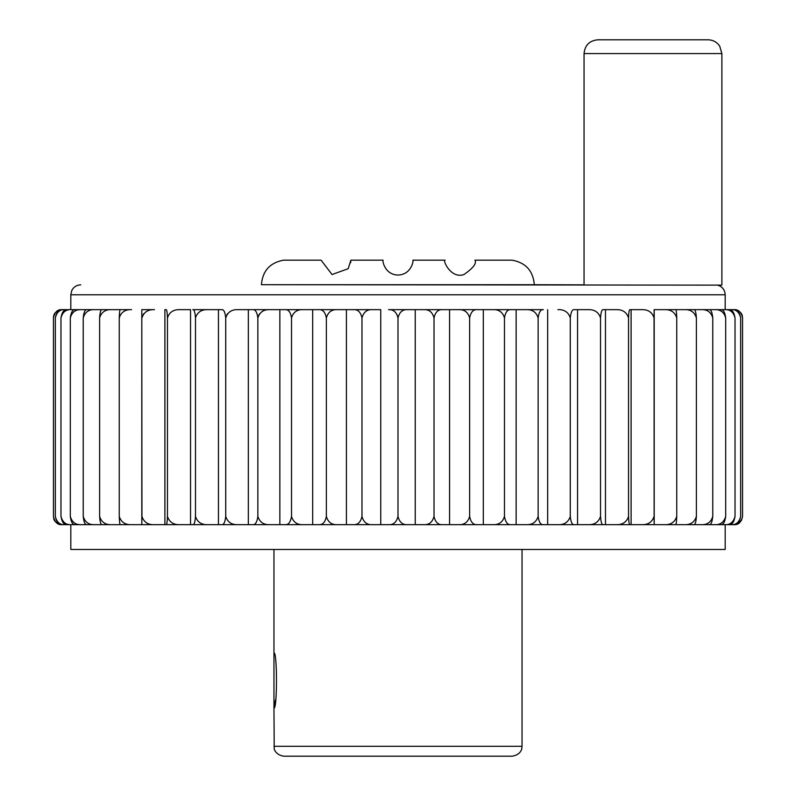 <?xml version="1.0" encoding="UTF-8"?>
<svg xmlns="http://www.w3.org/2000/svg" width="796" height="796" viewBox="0 0 796 796"><rect width="100%" height="100%" fill="white"/><g stroke="black" fill="none" stroke-linecap="round" stroke-linejoin="round"><path stroke-width="1.19" d="M68.784 309.654L61.849 309.654C57.511 309.375 54.705 312.131 53.441 317.922L53.441 516.385C54.705 522.186 57.511 524.942 61.849 524.663L68.784 524.663M474.904 260.183L512.236 260.183C525.828 262.75 533.181 270.929 534.305 284.709L261.416 284.709C262.541 270.929 269.894 262.75 283.485 260.183L321.096 260.183L332.041 274.53L348.18 268.71L350.867 260.183L383.115 260.183C382.219 260.192 384.498 274.749 398.07 275.058C411.602 274.59 413.741 260.192 412.885 260.183L445.133 260.183C442.228 259.397 450.665 279.326 464.008 274.52C473.272 268.023 476.904 263.247 474.904 260.183M350.648 262.73L350.867 260.183M534.305 284.709L584.055 284.849L584.055 53.581L721.882 53.581L721.882 285.127L261.416 284.709M273.963 652.969L273.963 708.102C277.316 709.803 277.316 651.267 273.963 652.969L273.963 549.469M275.506 700.022L273.963 708.102L274.212 748.519C273.864 747.752 274.779 754.926 283.883 756.2L512.117 756.2C521.221 754.926 522.136 747.752 521.788 748.519L522.037 746.28L273.963 746.28M725.186 524.663L725.186 549.469L70.814 549.469L70.814 524.663M735.026 317.922C733.494 312.131 730.101 309.375 724.838 309.654L728.778 309.654C732.002 309.375 734.081 312.131 735.026 317.922L735.026 516.385C734.081 522.186 732.002 524.942 728.778 524.663L67.222 524.663C63.998 524.942 61.919 522.186 60.974 516.385C62.506 522.186 65.899 524.942 71.162 524.663M741.623 314.121L742.559 317.922L742.559 516.385C741.295 522.186 738.489 524.942 734.151 524.663L727.216 524.663M723.614 309.654L733.295 309.654C737.106 309.375 739.564 312.131 740.668 317.922L740.668 516.385C739.564 522.186 737.106 524.942 733.295 524.663L723.614 524.663M714.778 524.663C720.41 524.942 724.052 522.186 725.693 516.385C724.927 522.186 723.236 524.942 720.619 524.663L705.773 524.663M691.734 309.654L708.938 309.654C710.918 309.375 712.191 312.131 712.768 317.922L712.768 516.385C712.191 522.186 710.918 524.942 708.938 524.663L691.734 524.663M696.391 317.922C694.59 312.131 690.59 309.375 684.391 309.654L693.843 309.654C695.157 309.375 696.012 312.131 696.391 317.922L696.391 516.385C696.012 522.186 695.157 524.942 693.843 524.663L674.481 524.663M664.401 524.663C670.779 524.942 674.889 522.186 676.749 516.385C676.56 522.186 676.152 524.942 675.505 524.663L654.133 524.663L654.053 317.922C652.163 312.131 647.974 309.375 641.486 309.654L631.109 309.654L631.109 524.663L641.486 524.663C647.974 524.942 652.163 522.186 654.053 516.385M629.954 524.663L605.467 524.663L605.467 309.654L615.905 309.654C622.432 309.375 626.651 312.131 628.551 317.922L628.551 516.385C628.76 522.186 629.228 524.942 629.954 524.663M603.229 524.663L577.548 524.663L577.548 309.654L587.936 309.654C594.433 309.375 598.632 312.131 600.522 317.922L600.522 516.385C600.93 522.186 601.836 524.942 603.229 524.663M587.936 309.654L574.264 309.654C572.205 309.375 570.881 312.131 570.274 317.922L570.274 516.385C570.881 522.186 572.205 524.942 574.264 524.663L543.36 524.663C540.663 524.942 538.932 522.186 538.146 516.385L538.146 317.922C536.335 312.131 532.315 309.375 526.086 309.654L477.132 309.654C473.262 309.375 470.764 312.131 469.64 317.922L469.64 516.385C470.764 522.186 473.262 524.942 477.132 524.663L492.883 524.663C498.873 524.942 502.734 522.186 504.475 516.385C505.43 522.186 507.569 524.942 510.863 524.663L526.086 524.663C532.315 524.942 536.335 522.186 538.146 516.385M469.64 516.385C467.988 522.186 464.317 524.942 458.645 524.663L449.571 524.663L449.571 309.654L458.645 309.654L442.536 309.654C438.138 309.375 435.303 312.131 434.019 317.922L434.019 516.385C435.303 522.186 438.138 524.942 442.536 524.663L407.452 524.663C402.577 524.942 399.423 522.186 398 516.385C396.577 522.186 393.423 524.942 388.548 524.663L353.464 524.663C357.862 524.942 360.697 522.186 361.981 516.385C363.533 522.186 366.956 524.942 372.259 524.663M361.981 516.385L361.981 317.922C363.533 312.131 366.956 309.375 372.259 309.654L337.355 309.654L346.429 309.654L346.429 524.663L337.355 524.663C331.683 524.942 328.012 522.186 326.36 516.385L326.36 317.922C325.236 312.131 322.738 309.375 318.868 309.654L269.914 309.654C263.685 309.375 259.665 312.131 257.854 317.922L257.854 516.385C259.665 522.186 263.685 524.942 269.914 524.663L285.137 524.663C288.431 524.942 290.56 522.186 291.525 516.385C293.266 522.186 297.127 524.942 303.117 524.663L318.868 524.663C322.738 524.942 325.236 522.186 326.36 516.385M257.854 516.385C257.068 522.186 255.337 524.942 252.64 524.663L221.736 524.663C223.795 524.942 225.119 522.186 225.726 516.385C227.586 522.186 231.716 524.942 238.113 524.663M248.332 524.663L248.332 309.654L238.113 309.654C231.716 309.375 227.586 312.131 225.726 317.922C225.119 312.131 223.795 309.375 221.736 309.654L208.064 309.654L218.452 309.654L218.452 524.663L192.771 524.663C194.164 524.942 195.07 522.186 195.478 516.385C197.368 522.186 201.567 524.942 208.064 524.663M167.449 317.922C169.349 312.131 173.568 309.375 180.095 309.654L190.533 309.654L190.533 524.663L180.095 524.663C173.568 524.942 169.349 522.186 167.449 516.385L167.449 317.922C167.24 312.131 166.772 309.375 166.046 309.654L164.891 309.654L164.891 524.663L154.514 524.663C148.026 524.942 143.837 522.186 141.947 516.385L141.797 309.654L141.797 524.663L120.494 524.663C119.848 524.942 119.44 522.186 119.251 516.385C121.111 522.186 125.221 524.942 131.599 524.663M167.449 516.385C167.24 522.186 166.772 524.942 166.046 524.663L164.891 524.663M141.947 516.385L141.797 524.663M121.519 524.663L102.157 524.663C100.843 524.942 99.988 522.186 99.609 516.385C101.41 522.186 105.41 524.942 111.609 524.663M104.266 524.663L87.062 524.663C85.082 524.942 83.809 522.186 83.232 516.385C84.963 522.186 88.804 524.942 94.754 524.663M90.227 524.663L75.381 524.663C72.764 524.942 71.073 522.186 70.307 516.385C71.948 522.186 75.59 524.942 81.222 524.663M72.386 524.663L62.705 524.663C58.894 524.942 56.436 522.186 55.332 516.385C56.735 522.186 59.849 524.942 64.675 524.663M54.377 520.196L53.66 518.256C53.78 518.116 53.412 522.932 61.71 524.663M734.29 309.654C742.588 311.385 742.22 316.201 742.34 316.062L742.559 317.922C741.295 312.131 738.489 309.375 734.151 309.654L727.216 309.654M724.838 524.663C730.101 524.942 733.494 522.186 735.026 516.385M654.053 317.922L654.133 309.654L724.838 309.654M725.693 317.922C724.052 312.131 720.41 309.375 714.778 309.654L720.619 309.654C723.236 309.375 724.927 312.131 725.693 317.922L725.693 516.385M705.773 309.654L714.778 309.654M684.391 524.663C690.59 524.942 694.59 522.186 696.391 516.385M674.481 309.654L684.391 309.654M664.401 309.654L675.505 309.654C676.152 309.375 676.56 312.131 676.749 317.922C674.889 312.131 670.779 309.375 664.401 309.654L654.203 309.654L654.203 524.663M676.749 317.922L676.749 516.385M641.486 309.654L629.954 309.654C629.228 309.375 628.76 312.131 628.551 317.922M615.905 524.663C622.432 524.942 626.651 522.186 628.551 516.385M587.936 524.663C594.433 524.942 598.632 522.186 600.522 516.385M504.475 516.385L504.475 317.922C505.44 312.131 507.569 309.375 510.863 309.654L543.36 309.654C540.663 309.375 538.932 312.131 538.146 317.922M547.668 309.654L547.668 524.663M516.146 309.654L516.146 524.663M469.64 317.922C467.988 312.131 464.317 309.375 458.645 309.654L483.321 309.654L483.321 524.663M504.475 317.922C502.734 312.131 498.873 309.375 492.883 309.654L483.321 309.654M434.019 317.922C432.467 312.131 429.044 309.375 423.741 309.654L442.536 309.654L407.452 309.654L415.253 309.654L415.253 524.663M423.741 524.663C429.044 524.942 432.467 522.186 434.019 516.385M415.253 309.654L423.741 309.654M372.259 309.654L380.747 309.654L380.747 524.663M398 317.922C396.577 312.131 393.423 309.375 388.548 309.654L407.452 309.654C402.577 309.375 399.423 312.131 398 317.922L398 516.385M380.747 309.654L353.464 309.654C357.862 309.375 360.697 312.131 361.981 317.922M291.525 516.385L291.525 317.922C293.266 312.131 297.127 309.375 303.117 309.654L337.355 309.654C331.683 309.375 328.012 312.131 326.36 317.922M312.679 309.654L312.679 524.663M248.332 309.654L279.854 309.654L279.854 524.663M291.525 317.922C290.57 312.131 288.431 309.375 285.137 309.654L279.854 309.654M227.298 313.873L225.726 317.922L225.726 516.385M195.478 317.922C195.07 312.131 194.164 309.375 192.771 309.654L208.064 309.654C201.567 309.375 197.368 312.131 195.478 317.922L195.478 516.385M190.533 309.654L180.095 309.654M154.514 309.654L141.867 309.654L154.514 309.654C148.026 309.375 143.837 312.131 141.947 317.922L143.588 313.803M119.251 317.922C119.44 312.131 119.848 309.375 120.494 309.654L131.599 309.654C125.221 309.375 121.111 312.131 119.251 317.922L119.251 516.385M121.519 309.654L111.609 309.654C105.41 309.375 101.41 312.131 99.609 317.922L99.609 516.385M104.266 309.654L94.754 309.654C88.804 309.375 84.963 312.131 83.232 317.922L83.232 516.385M83.232 317.922C83.809 312.131 85.082 309.375 87.062 309.654L94.754 309.654M70.307 317.922C71.073 312.131 72.764 309.375 75.381 309.654L81.222 309.654C75.59 309.375 71.948 312.131 70.307 317.922L70.307 516.385M131.599 309.654L71.162 309.654C65.899 309.375 62.506 312.131 60.974 317.922L60.974 516.385M72.386 309.654L64.675 309.654C59.849 309.375 56.735 312.131 55.332 317.922L55.332 516.385M55.332 317.922C56.436 312.131 58.894 309.375 62.705 309.654L64.675 309.654M60.974 317.922C61.919 312.131 63.998 309.375 67.222 309.654L71.162 309.654M721.882 53.581L719.733 46.198C716.947 42.079 713.067 39.949 708.102 39.8L597.846 39.8C589.468 40.616 584.881 45.213 584.055 53.581M398 756.2L446.098 756.2M81.222 309.654L90.227 309.654M111.609 309.654L102.157 309.654C100.843 309.375 99.988 312.131 99.609 317.922M238.113 309.654L252.64 309.654C255.337 309.375 257.068 312.131 257.854 317.922L259.287 313.992M600.522 317.922C600.93 312.131 601.836 309.375 603.229 309.654L615.905 309.654M570.274 317.922C568.414 312.131 564.284 309.375 557.887 309.654M712.768 317.922C711.037 312.131 707.196 309.375 701.246 309.654M740.668 317.922C739.265 312.131 736.151 309.375 731.325 309.654M731.325 524.663C736.151 524.942 739.265 522.186 740.668 516.385M701.246 524.663C707.196 524.942 711.037 522.186 712.768 516.385M557.887 524.663C564.284 524.942 568.414 522.186 570.274 516.385M717.594 285.127C722.34 286.59 724.877 289.804 725.186 294.769L70.814 294.769L71.819 290.401C73.739 286.858 76.705 285.008 80.734 284.849M522.037 746.28L522.037 549.469M53.441 317.922L53.66 316.062C53.78 316.201 53.412 311.385 61.71 309.654M725.186 309.654L725.186 294.769M70.814 309.654L70.814 294.769M742.559 516.385L741.504 520.435L734.29 524.663"/></g></svg>
